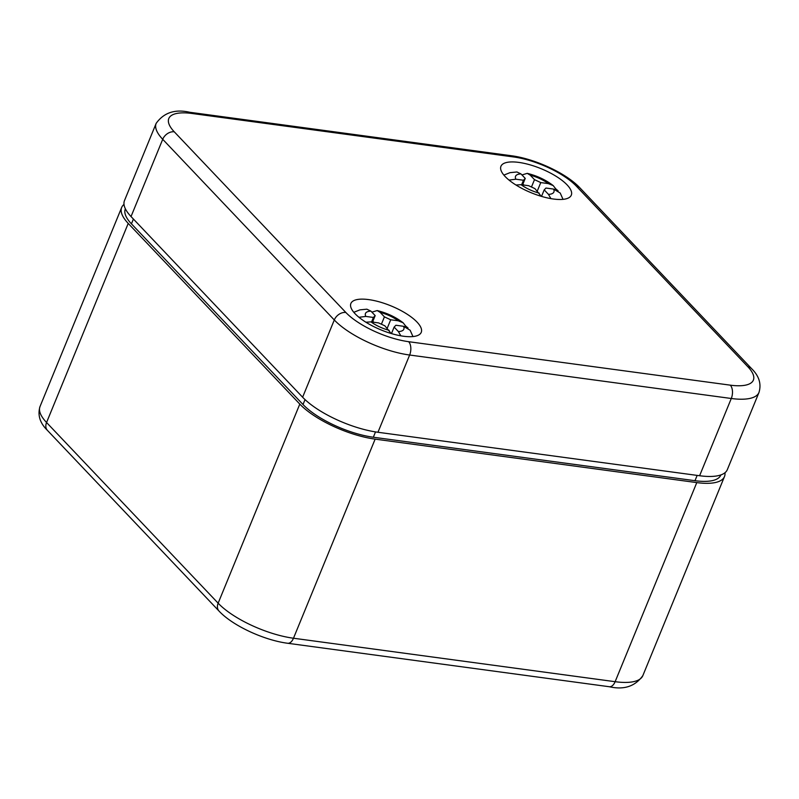 <?xml version="1.0" encoding="UTF-8"?>
<svg xmlns="http://www.w3.org/2000/svg" width="799" height="799" viewBox="0 0 799 799"><rect width="100%" height="100%" fill="white"/><g stroke="black" fill="none" stroke-linecap="round" stroke-linejoin="round"><path stroke-width="1.2" d="M125.383 208.819L125.323 208.958A55.281 18.906 22.3 0 0 131.435 223.85L303.021 404.514A55.281 18.906 22.3 0 0 373.333 437.233L694.98 480.698A55.281 18.906 22.3 0 0 720.838 475.045L720.898 474.906M724.973 472.728A59.226 20.255 22.3 0 1 724.493 476.544A59.226 20.255 22.3 0 1 696.788 482.596L375.14 439.13A59.226 20.255 22.3 0 1 299.805 404.084L128.22 223.41A59.226 20.255 22.3 0 1 121.668 207.46A59.226 20.255 22.3 0 1 124.005 204.404M408.639 341.692A49.358 16.879 22.3 0 1 345.857 312.489A9.868 7.381 136.5 0 0 334.292 319.98L302.621 397.213L131.036 216.549A59.226 20.255 -157.7 0 1 124.484 200.589L156.165 123.356C163.865 112.599 175.051 108.914 189.703 112.269A9.868 5.623 97.7 0 1 191.9 113.468L513.547 156.944A49.358 16.879 -157.7 0 1 576.339 186.147L747.914 366.821A49.358 16.879 22.3 0 1 730.286 385.158L408.639 341.692A9.868 5.623 97.7 0 1 409.637 355.026L377.957 432.269L699.604 475.735A59.226 20.255 22.3 0 0 727.31 469.682L758.99 392.439C761.547 383.88 759.07 375.929 751.549 368.599A9.868 7.381 136.5 0 0 747.914 366.821M302.621 397.213A59.226 20.255 22.3 0 0 377.957 432.269M403.455 336.229A38.022 13.004 22.3 0 0 421.213 332.424A38.022 13.004 22.3 0 0 391.001 305.887A38.022 13.004 22.3 0 0 350.851 303.56A38.022 13.004 22.3 0 0 366.122 322.357A38.022 13.004 22.3 0 0 403.455 336.229M553.527 199.031A38.022 13.004 22.3 0 0 571.275 195.216A38.022 13.004 22.3 0 0 541.063 168.679A38.022 13.004 22.3 0 0 500.913 166.362A38.022 13.004 22.3 0 0 516.184 185.148A38.022 13.004 22.3 0 0 553.527 199.031M537.278 191.081L540.773 182.581L548.364 183.61L553.218 185.598L555.655 188.744L554.686 189.283M544.199 189.882L545.957 188.045L553.557 189.073A20.734 7.091 -157.7 0 1 548.464 194.377L544.199 189.882L541.532 196.394M548.464 194.377L550.901 198.621M563.035 199.36L560.209 193.038L553.557 189.073M539.215 193.128A20.734 7.091 -157.7 0 1 521.078 184.689L528.668 185.708L534.95 188.634L541.243 196.304M521.078 184.689L515.964 185.008M522.586 184.889L525.243 178.407L523.485 180.244L521.627 184.759M531.475 187.016L534.491 179.655L530.226 175.171A20.734 7.091 -157.7 0 1 548.364 183.61M540.773 182.581L534.491 179.655M555.655 188.744L558.131 190.851M523.485 180.244L515.884 179.216L509.023 180.085M503.879 175.091L510.002 172.654L516.933 171.975L520.978 173.922L525.243 178.407M521.957 174.941L527.25 173.353L530.226 175.171M522.926 184.07L523.864 185.058M387.215 328.289L390.701 319.79L398.302 320.808L403.155 322.806L405.592 325.952L404.624 326.491M394.127 327.091L395.895 325.253L403.495 326.282A20.734 7.091 -157.7 0 1 398.401 331.575L394.127 327.091L391.46 333.592M398.401 331.575L400.828 335.82M412.973 336.569L410.137 330.247L403.495 326.282M389.153 330.327A20.734 7.091 -157.7 0 1 371.006 321.887L378.606 322.916L384.888 325.832L391.17 333.513M371.006 321.887L365.892 322.217M372.524 322.097L375.18 315.615L373.413 317.453L371.565 321.967M381.403 324.224L384.419 316.863L380.154 312.369A20.734 7.091 -157.7 0 1 398.302 320.808M390.701 319.79L384.419 316.863M405.592 325.952L408.059 328.049M373.413 317.453L365.812 316.424L358.951 317.293M353.807 312.299L359.93 309.862L366.861 309.183L370.906 311.121L375.18 315.615M371.885 312.149L377.178 310.561L380.154 312.369M372.853 321.268L373.802 322.267M694.98 480.698L697.157 475.405M373.333 437.233L375.52 431.899M303.021 404.514L305.028 399.61M131.435 223.85L133.403 219.046M375.14 439.13L293.483 638.231A9.868 5.623 97.7 0 1 287.65 643.265C264.089 640.219 232.689 625.767 219.026 611.065A9.868 7.381 136.5 0 1 218.147 603.185L46.562 422.511L128.22 223.41M696.788 482.596L615.13 681.697L293.483 638.231A59.226 20.255 22.3 0 1 218.147 603.185L299.805 404.084M40.01 406.561C37.453 415.12 39.93 423.071 47.451 430.401A9.868 7.381 -43.5 0 1 46.562 422.511A59.226 20.255 -157.7 0 1 40.01 406.561L121.668 207.46M615.13 681.697A59.226 20.255 22.3 0 0 642.835 675.644C635.135 686.401 623.949 690.086 609.297 686.731A9.868 5.623 97.7 0 0 615.13 681.697M189.703 112.269L511.35 155.735A9.868 5.623 97.7 0 1 513.547 156.944M345.857 312.489L174.272 131.815A49.358 16.879 -157.7 0 1 191.9 113.468M730.286 385.158A9.868 5.623 97.7 0 1 731.285 398.491L409.637 355.026A59.226 20.255 22.3 0 1 334.292 319.98L162.716 139.306L131.036 216.549M758.99 392.439A59.226 20.255 22.3 0 1 731.285 398.491L699.604 475.735M174.272 131.815A9.868 7.381 136.5 0 0 162.716 139.306A59.226 20.255 -157.7 0 1 156.165 123.356M511.35 155.735C534.911 158.781 566.311 173.233 579.974 187.935A9.868 7.381 136.5 0 0 576.339 186.147M515.884 179.216A20.734 7.091 -157.7 0 1 520.978 173.922M365.812 316.424A20.734 7.091 -157.7 0 1 370.906 311.121M47.451 430.401L219.026 611.065M724.493 476.544L642.835 675.644M287.65 643.265L609.297 686.731M579.974 187.935L751.549 368.599M527.25 173.353C537.098 175.79 545.757 179.875 553.218 185.598M377.178 310.561C387.036 312.998 395.685 317.073 403.155 322.806"/></g></svg>
